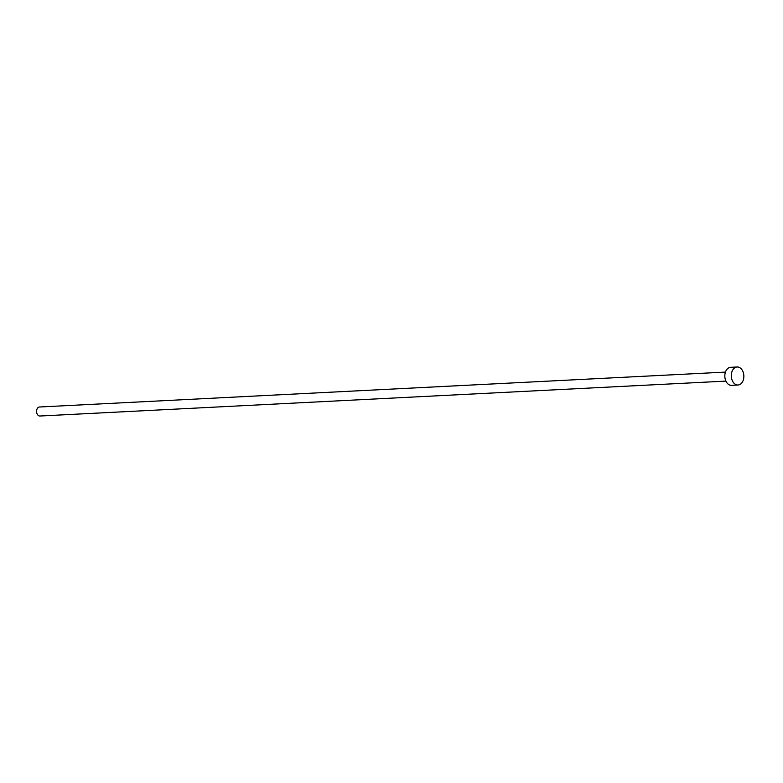 <?xml version="1.0" encoding="UTF-8"?>
<svg xmlns="http://www.w3.org/2000/svg" width="783" height="783" viewBox="0 0 783 783"><rect width="100%" height="100%" fill="white"/><g stroke="black" fill="none" stroke-linecap="round" stroke-linejoin="round"><path stroke-width="1.17" d="M725.91 381.106L39.933 416.018A4.512 3.132 -92.9 0 1 39.15 415.91A4.512 3.132 -92.9 0 1 36.576 411.104A4.512 3.132 -92.9 0 1 39.473 407.003L725.45 372.101M738.036 385.011L731.557 385.334A9.024 6.264 -92.9 0 1 729.991 385.138A9.024 6.264 -92.9 0 1 724.833 375.517A9.024 6.264 -92.9 0 1 730.647 367.315L737.126 366.982A9.024 6.264 -92.9 0 1 738.692 367.188A9.024 6.264 -92.9 0 1 743.85 376.809A9.024 6.264 -92.9 0 1 738.036 385.011A9.024 6.264 -92.9 0 1 736.47 384.805A9.024 6.264 -92.9 0 1 731.312 375.184A9.024 6.264 -92.9 0 1 737.126 366.982"/></g></svg>
